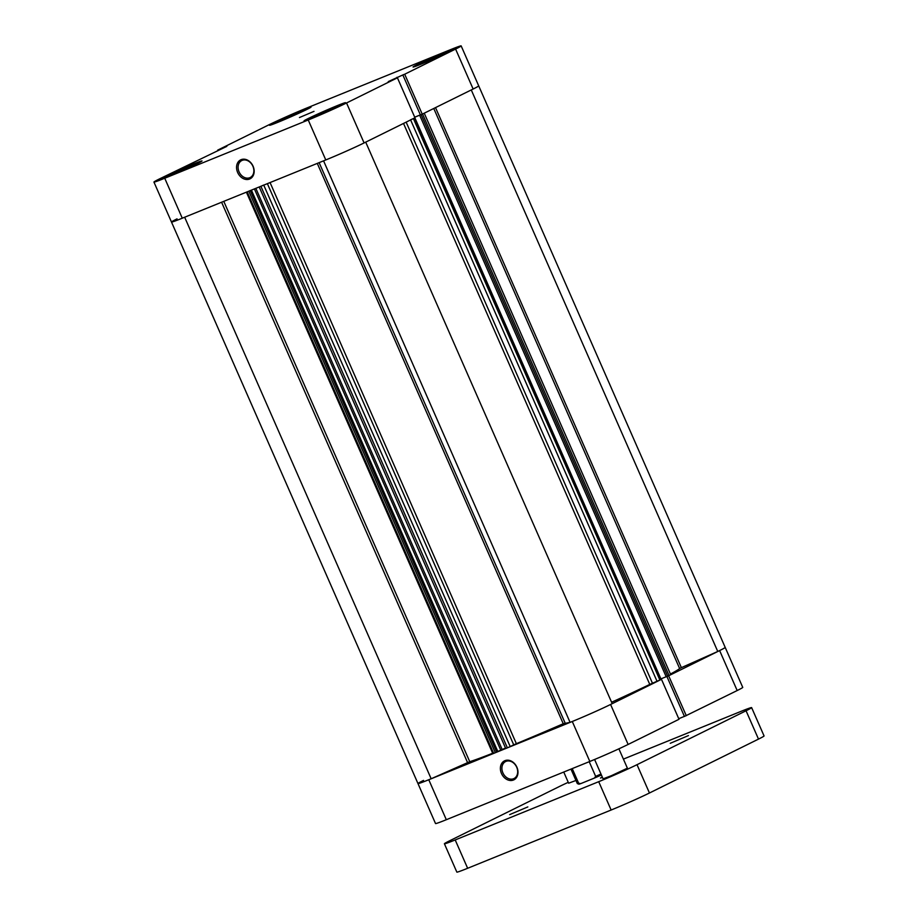 <?xml version="1.0" encoding="UTF-8"?>
<svg xmlns="http://www.w3.org/2000/svg" width="918" height="918" viewBox="0 0 918 918"><rect width="100%" height="100%" fill="white"/><g stroke="black" fill="none" stroke-linecap="round" stroke-linejoin="round"><path stroke-width="1.38" d="M314.002 111.365L299.452 117.538L314.002 111.365M253.081 166.215A10.58 8.319 63.7 0 1 249.616 179.021A10.58 8.319 63.7 0 1 237.647 172.481A10.58 8.319 63.7 0 1 241.113 159.663A10.58 8.319 63.7 0 1 253.081 166.215M239.07 171.85A9.467 7.447 -116.3 0 0 250.178 177.53A9.467 7.447 -116.3 0 0 252.886 166.238A9.467 7.447 -116.3 0 0 241.778 160.547A9.467 7.447 -116.3 0 0 239.07 171.85M450.348 51.19A22.663 0.815 -23.7 0 0 454.582 48.792A22.663 0.815 -23.7 0 0 440.296 54.219A22.663 0.815 -23.7 0 0 417.3 64.604A22.663 0.815 -23.7 0 0 413.066 67.014A22.663 0.815 -23.7 0 0 427.352 61.575A22.663 0.815 -23.7 0 0 450.348 51.19M306.841 109.449A22.663 0.815 -23.7 0 0 311.076 107.05A22.663 0.815 -23.7 0 0 296.789 112.478A22.663 0.815 -23.7 0 0 273.793 122.863A22.663 0.815 -23.7 0 0 269.559 125.261A22.663 0.815 -23.7 0 0 283.846 119.833A22.663 0.815 -23.7 0 0 306.841 109.449M197.795 163.347A22.663 0.815 -23.7 0 0 202.029 160.948A22.663 0.815 -23.7 0 0 187.742 166.387A22.663 0.815 -23.7 0 0 164.747 176.772A22.663 0.815 -23.7 0 0 160.512 179.171A22.663 0.815 -23.7 0 0 174.799 173.732A22.663 0.815 -23.7 0 0 197.795 163.347M341.301 105.1A22.663 0.815 -23.7 0 0 345.535 102.69A22.663 0.815 -23.7 0 0 331.249 108.129A22.663 0.815 -23.7 0 0 308.253 118.514A22.663 0.815 -23.7 0 0 304.019 120.912A22.663 0.815 -23.7 0 0 318.305 115.484A22.663 0.815 -23.7 0 0 341.301 105.1M435.522 107.624L681.363 667.65L717.761 651.482A29.858 1.067 156.3 0 0 725.197 647.408L742.742 687.375A29.858 1.067 156.3 0 1 737.177 690.543L719.632 650.575A29.858 1.067 -23.7 0 0 725.197 647.408L478.703 85.867A29.858 1.067 156.3 0 1 473.137 89.023L422.246 114.176L404.7 74.22L455.592 49.067A29.858 1.067 -23.7 0 0 461.157 45.9A29.858 1.067 -23.7 0 0 450.359 49.721L306.864 107.98A29.858 1.067 -23.7 0 0 268.549 124.997L217.669 150.15L226.838 146.364L159.502 178.895A29.858 1.067 -23.7 0 0 153.937 182.062A29.858 1.067 -23.7 0 0 164.735 178.241L182.269 218.197L325.775 159.95L308.23 119.983L164.735 178.241M422.246 114.176L420.398 114.934L402.853 74.966L403.564 74.622L388.257 81.599L397.425 77.812L414.97 117.779L364.09 142.933A29.858 1.067 156.3 0 1 325.775 159.95M420.375 114.876L414.706 117.183M182.269 218.197A29.858 1.067 156.3 0 1 171.482 222.03A29.858 1.067 156.3 0 1 177.048 218.863M404.7 74.22L402.853 74.966M308.23 119.983A29.858 1.067 -23.7 0 0 346.545 102.965L397.425 77.812M217.933 150.747L217.669 150.15M397.219 77.904L396.955 77.307M166.686 177.082A22.112 0.792 156.3 0 1 196.314 164.081M170.438 175.567L191.564 166.319M310.192 118.824A22.112 0.792 156.3 0 1 339.821 105.822M313.933 117.309L335.07 108.06M419.239 64.926A22.112 0.792 156.3 0 1 448.868 51.913M422.991 63.399L444.117 54.151M275.733 123.173A22.112 0.792 156.3 0 1 305.361 110.171M279.485 121.658L300.611 112.409M501.469 773.472A10.58 8.319 63.7 0 1 504.934 760.666A10.58 8.319 63.7 0 1 516.903 767.218A10.58 8.319 63.7 0 1 513.437 780.025A10.58 8.319 63.7 0 1 501.469 773.472M516.708 767.241A9.467 7.447 -116.3 0 0 505.6 761.55A9.467 7.447 -116.3 0 0 502.892 772.853A9.467 7.447 -116.3 0 0 514 778.533A9.467 7.447 -116.3 0 0 516.708 767.241M628.13 744.441L679.01 719.287L661.476 679.32L610.585 704.473L628.13 744.441A29.858 1.067 156.3 0 1 589.826 761.458L572.281 721.491L428.775 779.749L446.32 819.717L589.826 761.458M666.904 676.497L684.438 716.442L737.177 690.543M678.746 718.691L684.415 716.384M446.32 819.717A29.858 1.067 156.3 0 1 435.522 823.538L417.977 783.57A29.858 1.067 -23.7 0 0 428.775 779.749M423.542 780.403A29.858 1.067 -23.7 0 0 417.977 783.57L153.937 182.062M572.281 721.491A29.858 1.067 -23.7 0 0 610.585 704.473M661.476 679.32L649.772 684.415A118.307 4.223 156.3 0 1 611.583 702.247M668.637 675.774L686.297 715.696M719.632 650.575L668.752 675.728M563.744 772.038L568.644 783.203L575.965 780.461M594.6 759.484L603.092 778.843L611.457 775.664L627.396 768.182L618.893 748.824M509.651 814.622L527.839 806.911L509.651 814.622M670.266 743.293L688.443 735.582L670.266 743.293M602.46 777.397L600.464 778.039L602.288 777.007M751.624 707.606L764.063 735.938A29.858 1.067 156.3 0 1 758.497 739.105L746.059 710.773A29.858 1.067 -23.7 0 0 751.624 707.606A29.858 1.067 -23.7 0 0 740.837 711.439L623.414 759.106M568.253 782.32A29.858 1.067 -23.7 0 0 559.016 786.703L449.969 840.613A29.858 1.067 -23.7 0 0 444.404 843.768A29.858 1.067 -23.7 0 0 455.202 839.947L467.641 868.279L611.136 810.02L598.708 781.688L455.202 839.947M598.708 781.688A29.858 1.067 -23.7 0 0 637.012 764.683L649.451 793.003L758.497 739.105M746.059 710.773L637.012 764.683M649.451 793.003A29.858 1.067 156.3 0 1 611.136 810.02M467.641 868.279A29.858 1.067 156.3 0 1 456.843 872.1L444.404 843.768M681.363 667.65L679.618 668.499A118.307 4.223 156.3 0 1 670.438 674.053M492.679 753.242A118.307 4.223 156.3 0 1 469.752 761.699L431.162 778.762A29.858 1.067 156.3 0 1 417.977 783.57M570.078 722.374L323.572 160.845A29.858 1.067 156.3 0 0 365.708 142.118L612.214 703.658A29.858 1.067 156.3 0 1 570.078 722.374L563.25 723.74A118.307 4.223 156.3 0 1 516.364 743.66L513.724 744.842L267.379 183.657M670.725 674.719L424.231 113.178L670.725 674.719M423.818 113.407L422.567 114.027L669.061 675.568L670.312 674.948M669.061 675.568L666.193 676.784L419.687 115.243L420.387 114.911L414.718 117.206M666.17 676.738L661.109 678.792M661.144 679.435L414.867 117.825M263.753 185.126L510.213 746.575L513.724 744.842M510.213 746.575L507.379 747.837L260.884 186.297L263.718 185.034M505.726 748.503L259.22 186.962L505.726 748.503L507.379 747.837M505.129 748.204L497.82 751.486M251.406 190.141L497.843 751.555L493.677 753.403L492.874 753.678L246.391 192.172L247.172 191.851L493.677 753.403M431.162 778.762L184.667 217.233A29.858 1.067 156.3 0 1 171.482 222.03M495.33 752.726L248.824 191.185L247.172 191.851M248.824 191.185L250.247 190.554M259.22 186.962L260.884 186.297M410.564 119.81L413.398 118.56L659.904 680.1M661.155 679.481L414.661 117.929L413.398 118.56M667.638 676.199L421.144 114.658L419.687 115.243M421.144 114.658L422.131 114.222M461.157 45.9L478.703 85.867A29.858 1.067 156.3 0 1 471.267 89.941L717.761 651.482M570.973 769.1L577.319 783.57A22.112 0.792 -23.7 0 0 577.353 783.582A22.112 0.792 -23.7 0 0 578.661 783.272L580.761 783.616A21.011 0.746 156.3 0 1 578.799 784.156L577.353 783.582M572.224 768.595L578.661 783.272M589.207 761.699L595.656 776.376A22.112 0.792 -23.7 0 0 600.98 774.035M601.416 775.01A21.011 0.746 156.3 0 1 594.439 778.062L595.656 776.376M580.761 783.616L594.439 778.062M473.137 89.023L455.592 49.067M346.545 102.965L364.09 142.933M679.618 668.499L433.778 108.485M649.772 684.415L403.518 123.437M223.774 201.352L469.752 761.699M563.25 723.74L317.284 163.393M270.064 182.567L516.364 743.66M319.131 162.647L565.109 723.005M467.572 762.594L221.594 202.235M500.723 750.052L254.401 188.924M250.27 190.6L496.741 752.094M255.835 188.339L502.135 749.421M406.158 122.14L652.457 683.233M657.07 681.363L410.621 119.937"/></g></svg>
